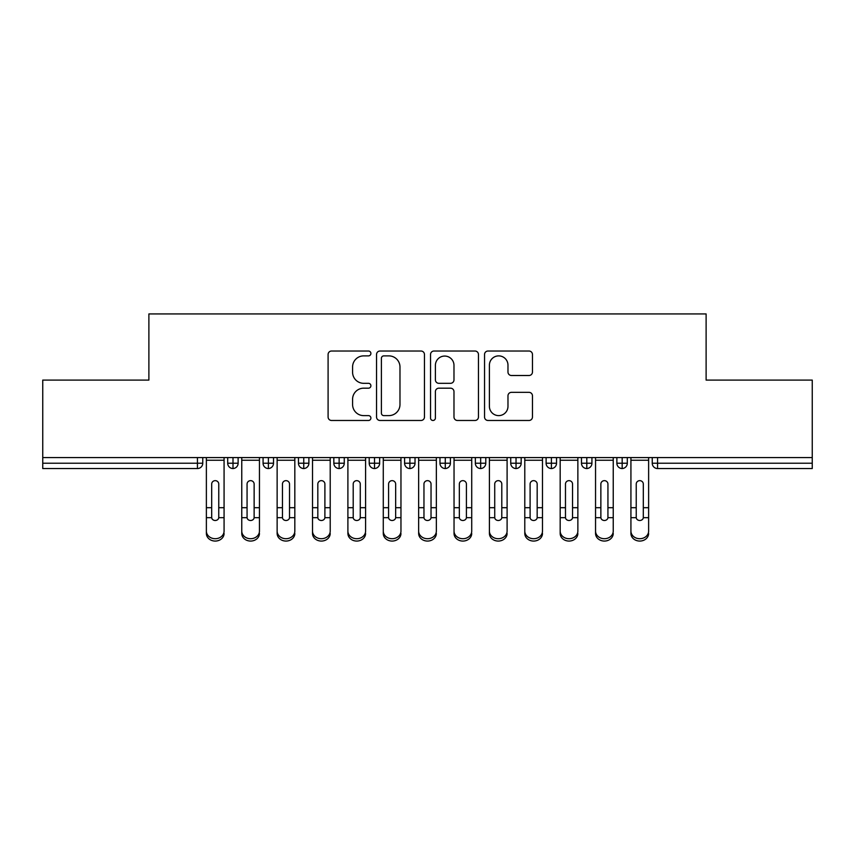 <?xml version="1.0" encoding="UTF-8"?>
<svg xmlns="http://www.w3.org/2000/svg" width="855" height="855" viewBox="0 0 855 855"><rect width="100%" height="100%" fill="white"/><g stroke="black" fill="none" stroke-linecap="round" stroke-linejoin="round"><path stroke-width="1.28" d="M370.899 353.457A2.426 2.426 0 0 0 368.462 351.02L331.569 351.02A3.473 3.473 0 0 0 328.096 354.494L328.096 417.005A3.473 3.473 0 0 0 331.569 420.478L368.462 420.478A2.426 2.426 0 0 0 370.899 418.052A2.426 2.426 0 0 0 368.462 415.616L363.685 415.616A11.115 11.115 0 0 1 352.581 404.501L352.581 399.296A11.115 11.115 0 0 1 363.685 388.181L368.462 388.181A2.426 2.426 0 0 0 370.899 385.755A2.426 2.426 0 0 0 368.462 383.318L363.685 383.318A11.115 11.115 0 0 1 352.581 372.214L352.581 366.998A11.115 11.115 0 0 1 363.685 355.883L368.462 355.883A2.426 2.426 0 0 0 370.899 353.457M528.989 375.505A3.473 3.473 0 0 0 532.462 372.032L532.462 354.494A3.473 3.473 0 0 0 528.989 351.02L488.013 351.02A3.473 3.473 0 0 0 484.539 354.494L484.539 417.005A3.473 3.473 0 0 0 488.013 420.478L528.989 420.478A3.473 3.473 0 0 0 532.462 417.005L532.462 395.822A3.473 3.473 0 0 0 528.989 392.349L511.45 392.349A3.473 3.473 0 0 0 507.977 395.822L507.977 406.328A9.287 9.287 0 0 1 498.689 415.616A9.287 9.287 0 0 1 489.402 406.328L489.402 365.181A9.287 9.287 0 0 1 498.689 355.883A9.287 9.287 0 0 1 507.977 365.181L507.977 372.032A3.473 3.473 0 0 0 511.45 375.505L528.989 375.505M42.75 457.575L812.25 457.575L812.25 380.09L706.112 380.09L706.112 313.935L148.888 313.935L148.888 380.09L42.75 380.09L42.75 463.228L197.441 463.228L197.441 457.575M424.465 354.494A3.473 3.473 0 0 0 420.991 351.02L380.015 351.02A3.473 3.473 0 0 0 376.542 354.494L376.542 417.005A3.473 3.473 0 0 0 380.015 420.478L420.991 420.478A3.473 3.473 0 0 0 424.465 417.005L424.465 354.494M434.009 351.02L474.985 351.02A3.473 3.473 0 0 1 478.458 354.494L478.458 417.005A3.473 3.473 0 0 1 474.985 420.478L457.457 420.478A3.473 3.473 0 0 1 453.984 417.005L453.984 391.654A3.473 3.473 0 0 0 450.51 388.181L438.872 388.181A3.473 3.473 0 0 0 435.398 391.654L435.398 418.052A2.426 2.426 0 0 1 432.972 420.478A2.426 2.426 0 0 1 430.535 418.052L430.535 354.494A3.473 3.473 0 0 1 434.009 351.02M202.753 457.575L202.753 463.228A5.312 5.312 0 0 1 197.441 468.54L42.75 468.54L42.75 463.228M812.25 457.575L812.25 468.54L657.559 468.54A5.312 5.312 0 0 1 652.247 463.228L652.247 457.575L652.247 463.228A5.312 5.312 0 0 0 657.559 468.54L657.559 463.228L812.25 463.228M232.998 468.54A5.312 5.312 0 0 1 227.697 463.228L227.697 457.575L227.697 463.228A5.312 5.312 0 0 0 232.998 468.54A5.312 5.312 0 0 0 238.128 463.239L238.128 457.575L238.128 463.228A5.312 5.312 0 0 1 232.998 468.54L232.998 463.228L238.128 463.228M232.998 457.575L232.998 463.228L227.697 463.228M197.441 468.54A5.312 5.312 0 0 0 202.753 463.228A5.312 5.312 0 0 1 197.441 468.54L197.441 463.228L202.753 463.228M268.385 457.575L268.385 463.228L263.073 463.228L263.073 457.575L263.073 463.228A5.312 5.312 0 0 0 268.385 468.54A5.312 5.312 0 0 0 273.514 463.239L273.514 457.575L273.514 463.228A5.312 5.312 0 0 1 268.385 468.54A5.312 5.312 0 0 1 263.073 463.228A5.312 5.312 0 0 0 268.385 468.54L268.385 463.228L273.514 463.228M303.76 457.575L303.76 463.228L298.459 463.228L298.459 457.575L298.459 463.228A5.312 5.312 0 0 0 303.76 468.54A5.312 5.312 0 0 0 308.89 463.239L308.89 457.575L308.89 463.228A5.312 5.312 0 0 1 303.76 468.54A5.312 5.312 0 0 1 298.459 463.228A5.312 5.312 0 0 0 303.76 468.54L303.76 463.228L308.89 463.228M339.136 457.575L339.136 468.54A5.312 5.312 0 0 1 333.835 463.228L333.835 457.575L333.835 463.228A5.312 5.312 0 0 0 339.136 468.54A5.312 5.312 0 0 0 344.266 463.239L344.266 457.575M374.522 457.575L374.522 468.54A5.312 5.312 0 0 1 369.21 463.228A5.312 5.312 0 0 0 374.522 468.54A5.312 5.312 0 0 1 369.21 463.228L369.21 457.575M379.652 457.575L379.652 463.228A5.312 5.312 0 0 1 374.522 468.54A5.312 5.312 0 0 0 379.652 463.239L369.21 463.228M409.898 457.575L409.898 463.228L404.597 463.228L404.597 457.575L404.597 463.228A5.312 5.312 0 0 0 409.898 468.54A5.312 5.312 0 0 0 415.028 463.239L415.028 457.575L415.028 463.228A5.312 5.312 0 0 1 409.898 468.54A5.312 5.312 0 0 1 404.597 463.228A5.312 5.312 0 0 0 409.898 468.54L409.898 463.228L415.028 463.228M445.273 468.54A5.312 5.312 0 0 1 439.972 463.228L439.972 457.575L439.972 463.228A5.312 5.312 0 0 0 445.273 468.54A5.312 5.312 0 0 0 450.403 463.239L450.403 457.575L450.403 463.228A5.312 5.312 0 0 1 445.273 468.54L445.273 463.228L450.403 463.228M480.66 457.575L480.66 463.228L475.348 463.228L475.348 457.575L475.348 463.228A5.312 5.312 0 0 0 480.66 468.54A5.312 5.312 0 0 0 485.79 463.239L485.79 457.575L485.79 463.228A5.312 5.312 0 0 1 480.66 468.54A5.312 5.312 0 0 1 475.348 463.228A5.312 5.312 0 0 0 480.66 468.54L480.66 463.228L485.79 463.228M516.035 457.575L516.035 468.54A5.312 5.312 0 0 1 510.734 463.228L510.734 457.575L510.734 463.228A5.312 5.312 0 0 0 516.035 468.54A5.312 5.312 0 0 0 521.165 463.239L521.165 457.575M551.411 457.575L551.411 468.54A5.312 5.312 0 0 1 546.11 463.228L546.11 457.575L546.11 463.228A5.312 5.312 0 0 0 551.411 468.54A5.312 5.312 0 0 0 556.541 463.239L556.541 457.575M586.797 457.575L586.797 468.54A5.312 5.312 0 0 1 581.486 463.228L581.486 457.575L581.486 463.228A5.312 5.312 0 0 0 586.797 468.54A5.312 5.312 0 0 0 591.927 463.239L591.927 457.575M622.173 457.575L622.173 463.228L616.872 463.228L616.872 457.575L616.872 463.228A5.312 5.312 0 0 0 622.173 468.54A5.312 5.312 0 0 0 627.303 463.239L627.303 457.575L627.303 463.228A5.312 5.312 0 0 1 622.173 468.54A5.312 5.312 0 0 1 616.872 463.228A5.312 5.312 0 0 0 622.173 468.54L622.173 463.228L627.303 463.228M445.273 457.575L445.273 463.228L439.972 463.228M383.831 355.883A2.426 2.426 0 0 0 381.405 358.32L381.405 413.189A2.426 2.426 0 0 0 383.831 415.616L388.865 415.616A11.115 11.115 0 0 0 399.98 404.501L399.98 366.998A11.115 11.115 0 0 0 388.865 355.883L383.831 355.883M453.984 365.352A9.287 9.287 0 0 0 444.686 356.065A9.287 9.287 0 0 0 435.398 365.352L435.398 379.844A3.473 3.473 0 0 0 438.872 383.318L450.51 383.318A3.473 3.473 0 0 0 453.984 379.844L453.984 365.352M218.762 506.545L218.762 484.08A3.538 3.42 -0 0 0 215.225 480.649A3.538 3.42 0 0 1 218.762 484.08L218.752 517.681A3.538 3.046 180 0 1 211.698 517.681L211.687 507.699L206.376 507.699L206.376 531.115A8.849 7.61 -0 0 0 215.225 538.714A8.849 7.61 -0 0 0 224.074 531.115L224.074 520.022M224.074 533.467A8.849 7.61 180 0 1 215.225 541.065A8.849 7.61 180 0 1 206.376 533.467L206.376 531.115M211.687 507.699L211.687 484.08A3.538 3.42 0 0 1 215.225 480.649M224.074 457.575L224.074 531.115M206.376 457.575L206.376 507.699M254.138 506.545L254.138 484.08A3.538 3.42 -0 0 0 250.601 480.649A3.538 3.42 0 0 1 254.138 484.08L254.127 517.681A3.538 3.046 180 0 1 247.074 517.681L247.063 507.699L241.762 507.699L241.762 531.115A8.849 7.61 -0 0 0 250.601 538.714A8.849 7.61 -0 0 0 259.45 531.115L259.45 520.022M289.524 506.545L289.524 484.08A3.538 3.42 -0 0 0 285.987 480.649A3.538 3.42 0 0 1 289.524 484.08L289.514 517.681A3.538 3.046 180 0 1 282.46 517.681L282.449 507.699L277.138 507.699L277.138 531.115A8.849 7.61 -0 0 0 285.987 538.714A8.849 7.61 -0 0 0 294.825 531.115L294.825 520.022M324.9 506.545L324.9 484.08A3.538 3.42 -0 0 0 321.362 480.649A3.538 3.42 0 0 1 324.9 484.08L324.889 517.681A3.538 3.046 180 0 1 317.836 517.681L317.825 507.699L312.513 507.699L312.513 531.115A8.849 7.61 -0 0 0 321.362 538.714A8.849 7.61 -0 0 0 330.212 531.115L330.212 520.022M360.276 506.545L360.276 484.08A3.538 3.42 -0 0 0 356.738 480.649A3.538 3.42 0 0 1 360.276 484.08L360.265 517.681A3.538 3.046 180 0 1 353.211 517.681L353.201 507.699L347.899 507.699L347.899 531.115A8.849 7.61 -0 0 0 356.738 538.714A8.849 7.61 -0 0 0 365.587 531.115L365.587 520.022M259.45 533.467A8.849 7.61 180 0 1 250.601 541.065A8.849 7.61 180 0 1 241.762 533.467L241.762 531.115M247.063 507.699L247.063 484.08A3.538 3.42 0 0 1 250.601 480.649M259.45 457.575L259.45 531.115M241.762 457.575L241.762 507.699M294.825 533.467A8.849 7.61 180 0 1 285.987 541.065A8.849 7.61 180 0 1 277.138 533.467L277.138 531.115M282.449 507.699L282.449 484.08A3.538 3.42 0 0 1 285.987 480.649M294.825 457.575L294.825 531.115M277.138 457.575L277.138 507.699M330.212 533.467A8.849 7.61 180 0 1 321.362 541.065A8.849 7.61 180 0 1 312.513 533.467L312.513 531.115M317.825 507.699L317.825 484.08A3.538 3.42 0 0 1 321.362 480.649M330.212 457.575L330.212 531.115M312.513 457.575L312.513 507.699M365.587 533.467A8.849 7.61 180 0 1 356.738 541.065A8.849 7.61 180 0 1 347.899 533.467L347.899 531.115M353.201 507.699L353.201 484.08A3.538 3.42 0 0 1 356.738 480.649M365.587 457.575L365.587 531.115M347.899 457.575L347.899 507.699M395.662 506.545L395.662 484.08A3.538 3.42 -0 0 0 392.124 480.649A3.538 3.42 0 0 1 395.662 484.08L395.651 517.681A3.538 3.046 180 0 1 388.598 517.681L388.587 507.699L383.275 507.699L383.275 531.115A8.849 7.61 -0 0 0 392.124 538.714A8.849 7.61 -0 0 0 400.963 531.115L400.963 520.022M400.963 533.467A8.849 7.61 180 0 1 392.124 541.065A8.849 7.61 180 0 1 383.275 533.467L383.275 531.115M388.587 507.699L388.587 484.08A3.538 3.42 0 0 1 392.124 480.649M400.963 457.575L400.963 531.115M383.275 457.575L383.275 507.699M431.038 506.545L431.038 484.08A3.538 3.42 -0 0 0 427.5 480.649A3.538 3.42 0 0 1 431.038 484.08L431.027 517.681A3.538 3.046 180 0 1 423.973 517.681L423.962 507.699L418.651 507.699L418.651 531.115A8.849 7.61 -0 0 0 427.5 538.714A8.849 7.61 -0 0 0 436.349 531.115L436.349 520.022M466.413 506.545L466.413 484.08A3.538 3.42 -0 0 0 462.876 480.649A3.538 3.42 0 0 1 466.413 484.08L466.403 517.681A3.538 3.046 180 0 1 459.349 517.681L459.338 507.699L454.037 507.699L454.037 531.115A8.849 7.61 -0 0 0 462.876 538.714A8.849 7.61 -0 0 0 471.725 531.115L471.725 520.022M501.8 506.545L501.8 484.08A3.538 3.42 -0 0 0 498.262 480.649A3.538 3.42 0 0 1 501.8 484.08L501.789 517.681A3.538 3.046 180 0 1 494.735 517.681L494.724 507.699L489.413 507.699L489.413 531.115A8.849 7.61 -0 0 0 498.262 538.714A8.849 7.61 -0 0 0 507.101 531.115L507.101 520.022M436.349 533.467A8.849 7.61 180 0 1 427.5 541.065A8.849 7.61 180 0 1 418.651 533.467L418.651 531.115M423.962 507.699L423.962 484.08A3.538 3.42 0 0 1 427.5 480.649M436.349 457.575L436.349 531.115M418.651 457.575L418.651 507.699M471.725 533.467A8.849 7.61 180 0 1 462.876 541.065A8.849 7.61 180 0 1 454.037 533.467L454.037 531.115M459.338 507.699L459.338 484.08A3.538 3.42 0 0 1 462.876 480.649M471.725 457.575L471.725 531.115M454.037 457.575L454.037 507.699M507.101 533.467A8.849 7.61 180 0 1 498.262 541.065A8.849 7.61 180 0 1 489.413 533.467L489.413 531.115M494.724 507.699L494.724 484.08A3.538 3.42 0 0 1 498.262 480.649M507.101 457.575L507.101 531.115M489.413 457.575L489.413 507.699M537.175 506.545L537.175 484.08A3.538 3.42 -0 0 0 533.638 480.649A3.538 3.42 0 0 1 537.175 484.08L537.164 517.681A3.538 3.046 180 0 1 530.111 517.681L530.1 507.699L524.788 507.699L524.788 531.115A8.849 7.61 -0 0 0 533.638 538.714A8.849 7.61 -0 0 0 542.487 531.115L542.487 520.022M524.788 533.467L524.788 531.115L524.788 533.467A8.849 7.61 180 0 0 533.638 541.065A8.849 7.61 180 0 0 542.487 533.467M530.1 507.699L530.1 484.08A3.538 3.42 0 0 1 533.638 480.649M542.487 457.575L542.487 531.115M524.788 457.575L524.788 507.699M572.551 506.545L572.551 484.08A3.538 3.42 -0 0 0 569.013 480.649A3.538 3.42 0 0 1 572.551 484.08L572.54 517.681A3.538 3.046 180 0 1 565.486 517.681L565.476 507.699L560.175 507.699L560.175 531.115A8.849 7.61 -0 0 0 569.013 538.714A8.849 7.61 -0 0 0 577.862 531.115L577.862 520.022M560.175 533.467L560.175 531.115L560.175 533.467A8.849 7.61 180 0 0 569.013 541.065A8.849 7.61 180 0 0 577.862 533.467M565.476 507.699L565.476 484.08A3.538 3.42 0 0 1 569.013 480.649M577.862 457.575L577.862 531.115M560.175 457.575L560.175 507.699M607.937 506.545L607.937 484.08A3.538 3.42 -0 0 0 604.399 480.649A3.538 3.42 0 0 1 607.937 484.08L607.926 517.681A3.538 3.046 180 0 1 600.873 517.681L600.862 507.699L595.55 507.699L595.55 531.115A8.849 7.61 -0 0 0 604.399 538.714A8.849 7.61 -0 0 0 613.238 531.115L613.238 520.022M595.55 533.467L595.55 531.115L595.55 533.467A8.849 7.61 180 0 0 604.399 541.065A8.849 7.61 180 0 0 613.238 533.467M600.862 507.699L600.862 484.08A3.538 3.42 0 0 1 604.399 480.649M613.238 457.575L613.238 531.115M595.55 457.575L595.55 507.699M643.313 506.545L643.313 484.08A3.538 3.42 -0 0 0 639.775 480.649A3.538 3.42 0 0 1 643.313 484.08L643.302 517.681A3.538 3.046 180 0 1 636.248 517.681L636.238 507.699L630.926 507.699L630.926 531.115A8.849 7.61 -0 0 0 639.775 538.714A8.849 7.61 -0 0 0 648.624 531.115L648.624 520.022M648.624 533.467A8.849 7.61 180 0 1 639.775 541.065A8.849 7.61 180 0 1 630.926 533.467L630.926 531.115M636.238 507.699L636.238 484.08A3.538 3.42 0 0 1 639.775 480.649M648.624 457.575L648.624 531.115M630.926 457.575L630.926 507.699M657.559 457.575L657.559 463.228L652.247 463.228A5.312 5.312 0 0 0 657.559 468.54M333.835 463.228A5.312 5.312 0 0 0 339.136 468.54A5.312 5.312 0 0 0 344.266 463.239L333.835 463.228M510.734 463.228A5.312 5.312 0 0 0 516.035 468.54A5.312 5.312 0 0 0 521.165 463.239L510.734 463.228M546.11 463.228A5.312 5.312 0 0 0 551.411 468.54A5.312 5.312 0 0 0 556.541 463.239L546.11 463.228M581.486 463.228A5.312 5.312 0 0 0 586.797 468.54A5.312 5.312 0 0 0 591.927 463.239L581.486 463.228M224.074 507.699L218.762 507.699M224.074 460.236L206.376 460.236M211.698 517.681L206.376 517.681M224.074 517.681L218.752 517.681M259.45 507.699L254.138 507.699M259.45 460.236L241.762 460.236M247.074 517.681L241.762 517.681M259.45 517.681L254.127 517.681M294.825 507.699L289.524 507.699M294.825 460.236L277.138 460.236M282.46 517.681L277.138 517.681M294.825 517.681L289.514 517.681M330.212 507.699L324.9 507.699M330.212 460.236L312.513 460.236M317.836 517.681L312.513 517.681M330.212 517.681L324.889 517.681M365.587 507.699L360.276 507.699M365.587 460.236L347.899 460.236M353.211 517.681L347.899 517.681M365.587 517.681L360.265 517.681M400.963 507.699L395.662 507.699M400.963 460.236L383.275 460.236M388.598 517.681L383.275 517.681M400.963 517.681L395.651 517.681M436.349 507.699L431.038 507.699M436.349 460.236L418.651 460.236M423.973 517.681L418.651 517.681M436.349 517.681L431.027 517.681M471.725 507.699L466.413 507.699M471.725 460.236L454.037 460.236M459.349 517.681L454.037 517.681M471.725 517.681L466.403 517.681M507.101 507.699L501.8 507.699M507.101 460.236L489.413 460.236M494.735 517.681L489.413 517.681M507.101 517.681L501.789 517.681M542.487 507.699L537.175 507.699M542.487 460.236L524.788 460.236M530.111 517.681L524.788 517.681M542.487 517.681L537.164 517.681M577.862 507.699L572.551 507.699M577.862 460.236L560.175 460.236M565.486 517.681L560.175 517.681M577.862 517.681L572.54 517.681M613.238 507.699L607.937 507.699M613.238 460.236L595.55 460.236M600.873 517.681L595.55 517.681M613.238 517.681L607.926 517.681M648.624 507.699L643.313 507.699M648.624 460.236L630.926 460.236M636.248 517.681L630.926 517.681M648.624 517.681L643.302 517.681"/></g></svg>
